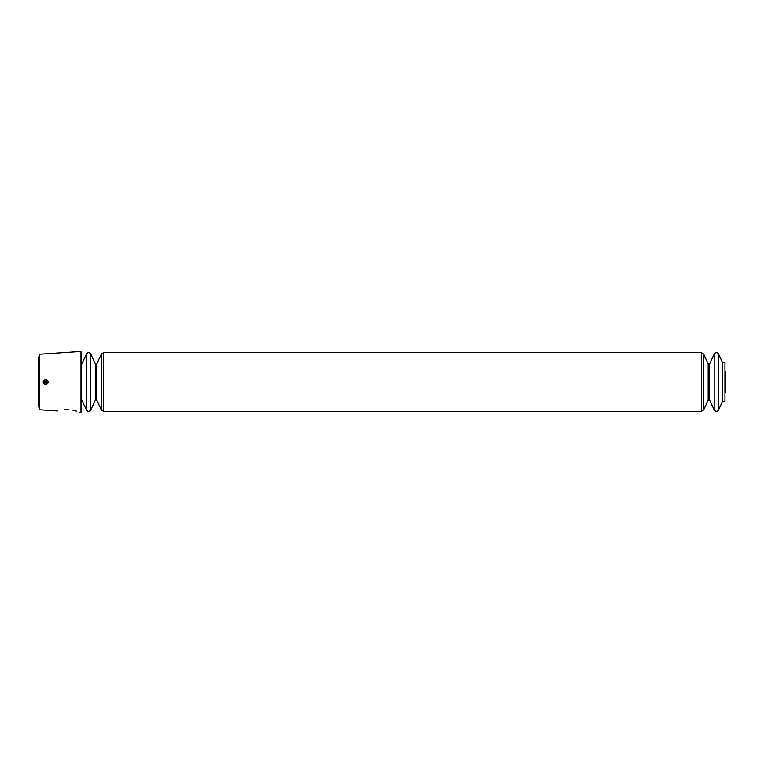 <?xml version="1.0" encoding="UTF-8"?>
<svg xmlns="http://www.w3.org/2000/svg" width="764" height="764" viewBox="0 0 764 764"><rect width="100%" height="100%" fill="white"/><g stroke="black" fill="none" stroke-linecap="round" stroke-linejoin="round"><path stroke-width="1.15" d="M43.242 382.325A2.407 2.407 0 0 0 48.017 382.325L43.739 382.325A1.92 1.92 0 0 0 47.521 382.325L48.017 382.325A2.407 2.407 0 0 0 45.63 379.593A2.407 2.407 0 0 0 43.242 381.675L47.521 381.675A1.92 1.92 0 0 0 43.739 381.675L43.242 381.675A2.407 2.407 0 0 0 43.242 382.325L43.739 382.325L43.242 382.325M78.978 412.073L80.984 412.522L80.984 351.478L39.203 354.286L39.203 409.714L57.357 410.936M64.73 409.475C55.094 411.194 55.094 411.194 64.73 409.475L68.502 409.475C83.123 412.885 83.123 412.885 68.502 409.475L64.73 409.475M72.828 410.106L76.505 411.147M722.601 362.719L722.601 401.281L724.96 401.281L724.96 362.719L722.601 362.719L718.571 354.076C719 353.522 715.944 351.459 714.197 354.076L714.197 409.924C715.944 412.541 719 410.478 718.571 409.924L718.571 354.076M80.984 412.522L81.614 400.479L80.984 351.478M47.521 381.675L48.017 381.675L47.521 381.675M38.878 407.222L38.878 356.778L38.2 357.457L38.2 406.543L39.203 407.546M724.96 392.763L724.96 371.237M709.632 363.865L708.18 363.865L708.18 400.135L709.632 400.135L709.632 363.865L714.197 354.076M708.18 400.135L703.615 409.924L703.615 354.076L701.428 352.681L103.541 352.681L101.354 354.076L101.354 409.924L103.541 411.318L103.541 352.681M703.615 409.924L701.428 411.318L701.428 352.681M90.763 409.924L90.763 354.076C89.312 352.242 87.86 352.242 86.399 354.076L86.399 409.924C87.86 411.758 89.312 411.758 90.763 409.924L95.338 400.135L95.338 363.865L96.789 363.865L101.354 354.076M95.338 400.135L96.789 400.135L96.789 363.865M725.112 391.636L725.8 392.008L725.8 371.992L725.112 372.364M725.313 392.448L725.8 392.008L725.313 371.552M722.601 401.281L718.571 409.924M709.632 400.135L714.197 409.924M708.18 363.865L703.615 354.076M701.428 411.318L103.541 411.318M96.789 400.135L101.354 409.924M95.338 363.865L90.763 354.076M81.614 399.667L86.399 409.924M81.614 364.332L86.399 354.076"/></g></svg>
